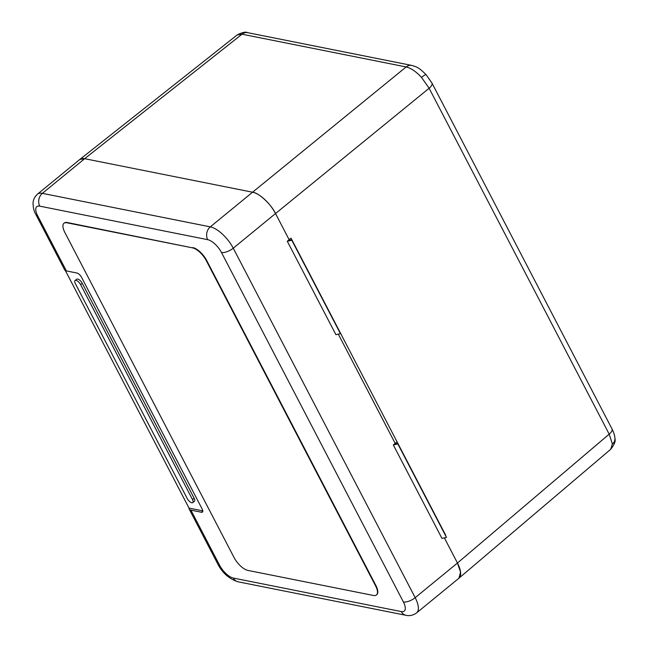 <?xml version="1.0" encoding="UTF-8"?>
<svg xmlns="http://www.w3.org/2000/svg" width="648" height="648" viewBox="0 0 648 648"><rect width="100%" height="100%" fill="white"/><g stroke="black" fill="none" stroke-linecap="round" stroke-linejoin="round"><path stroke-width="0.97" d="M612.384 444.058A9.242 7.322 -3.1 0 0 614.936 438.631C615.811 441.021 614.393 444.593 610.675 449.331L612.384 444.058L609.193 434.152L429.13 88.258L421.532 77.428C416.048 71.539 410.921 68.048 406.142 66.955L242.028 34.198L237.192 34.952L79.672 159.57M610.675 449.331L458.938 578.21L460.558 572.095L457.456 563.023L444.358 537.856L457.456 563.023A23.109 9.582 50.7 0 1 458.881 578.251L416.607 612.903A23.109 9.582 50.7 0 0 415.182 597.675L457.456 563.023L609.193 434.152A9.242 3.791 152.5 0 0 612.004 428.911C613.883 432.653 614.863 435.901 614.936 438.631L614.936 438.631M397.07 441.871L395.191 443.41L338.313 334.149L395.191 443.41L397.84 443.937L397.07 441.871L339.674 331.606L291.017 238.148L289.146 239.703L275.53 213.532C271.301 204.404 258.682 192.683 252.574 192.213L84.653 158.695L79.785 159.473M291.017 238.148L445.711 535.297L397.84 443.937L393.32 444.949L395.191 443.41L338.313 334.149M287.275 241.242L335.915 334.684L340.435 333.671L291.794 240.23L289.146 239.703L291.794 240.23L287.275 241.242L289.146 239.703L275.53 213.54L233.256 248.192L415.182 597.675A9.242 3.791 -27.5 0 1 403.388 601.952L221.462 252.469A13.867 5.751 -129.3 0 0 207.692 239.671L39.763 206.153A13.867 5.751 -129.3 0 0 37.665 215.784L66.371 270.921A9.242 3.791 152.5 0 1 64.67 269.86L35.972 214.723A9.242 3.791 -27.5 0 0 37.665 215.784M393.32 444.949L441.96 538.399L446.48 537.386L397.84 443.937L395.191 443.41M39.763 206.153A9.242 7.509 -78.7 0 1 42.379 193.347A23.109 9.582 50.7 0 0 37.454 194.165L79.736 159.513A23.109 9.582 50.7 0 1 84.653 158.695L42.379 193.347L210.3 226.865L252.574 192.213L84.653 158.695L242.028 34.198A9.242 7.509 101.3 0 1 247.658 32.667L411.78 65.424A9.242 7.509 101.3 0 0 406.142 66.955L252.574 192.213A23.109 9.582 50.7 0 1 275.53 213.54M65.367 270.556L189.022 508.105A9.242 3.791 -27.5 0 0 189.2 509.077A9.242 3.791 -27.5 0 0 190.901 510.138L201.471 512.252A4.625 1.92 50.7 0 0 202.459 512.082A4.625 1.92 50.7 0 0 202.176 509.036L81.535 277.295A4.625 1.92 50.7 0 0 76.942 273.027L66.371 270.921M64.136 223.155A13.867 5.751 50.7 0 1 64.29 223.017A13.867 5.751 50.7 0 1 67.246 222.523L66.914 222.791A13.867 5.751 -129.3 0 0 63.966 223.285A13.867 5.751 -129.3 0 0 64.824 232.421L234.106 557.612A13.867 5.751 -129.3 0 0 247.876 570.41L373.491 595.48A13.867 5.751 -129.3 0 0 376.439 594.986A13.867 5.751 -129.3 0 0 375.581 585.849L206.299 260.658A13.867 5.751 -129.3 0 0 192.529 247.86L66.914 222.791M192.529 247.86L67.246 222.523M192.853 247.593A13.867 5.751 50.7 0 1 206.631 260.391L206.299 260.658M375.581 585.849L375.913 585.581L206.631 260.391M375.913 585.581A13.867 5.751 50.7 0 1 376.763 594.718A13.867 5.751 50.7 0 1 376.593 594.848M189.022 508.105L202.792 510.859M192.505 499.576L194.133 498.239A4.625 1.92 50.7 0 1 194.416 501.285L192.788 502.621A4.625 1.92 -129.3 0 0 192.505 499.576L80.627 284.65A4.625 1.92 -129.3 0 0 76.035 280.382A4.625 1.92 -129.3 0 0 75.055 280.552A4.625 1.92 -129.3 0 0 75.338 283.597L187.215 498.515A4.625 1.92 -129.3 0 0 191.808 502.783A4.625 1.92 -129.3 0 0 192.788 502.621M75.055 280.552L76.675 279.215A4.625 1.92 50.7 0 1 77.663 279.053A4.625 1.92 50.7 0 1 82.247 283.314L80.627 284.65M194.133 498.239L82.247 283.314M421.532 77.428A9.242 1.004 -42.2 0 1 426.02 74.585C418.381 67.141 417.182 67.125 411.78 65.424M426.02 74.585L431.941 83.009A9.242 3.791 152.5 0 1 429.13 88.258L275.53 213.532M190.901 510.138L219.599 565.275A13.867 5.751 -129.3 0 0 233.369 578.065L401.29 611.582A13.867 5.751 -129.3 0 0 403.388 601.952M207.692 239.671A9.242 7.509 -78.7 0 1 210.3 226.865A23.109 9.582 50.7 0 1 233.256 248.192A9.242 3.791 -27.5 0 1 221.462 252.469M416.607 612.903C411.278 616.661 406.952 615.511 405.988 615.308A9.242 7.509 -78.7 0 1 401.29 611.582M405.988 615.308L238.067 581.799A9.242 7.509 -78.7 0 1 233.369 578.065M238.067 581.799C229.222 578.964 222.507 573.099 217.906 564.206A9.242 3.791 -27.5 0 0 219.599 565.275M201.471 512.252L202.816 511.151M237.192 34.952C242.303 32.343 245.786 31.582 247.658 32.667M431.941 83.009L612.004 428.911M217.906 564.206L189.2 509.077M37.454 194.165C33.137 198.223 33.129 202.119 33.064 202.881C33.097 207.676 34.06 211.629 35.972 214.723"/></g></svg>
